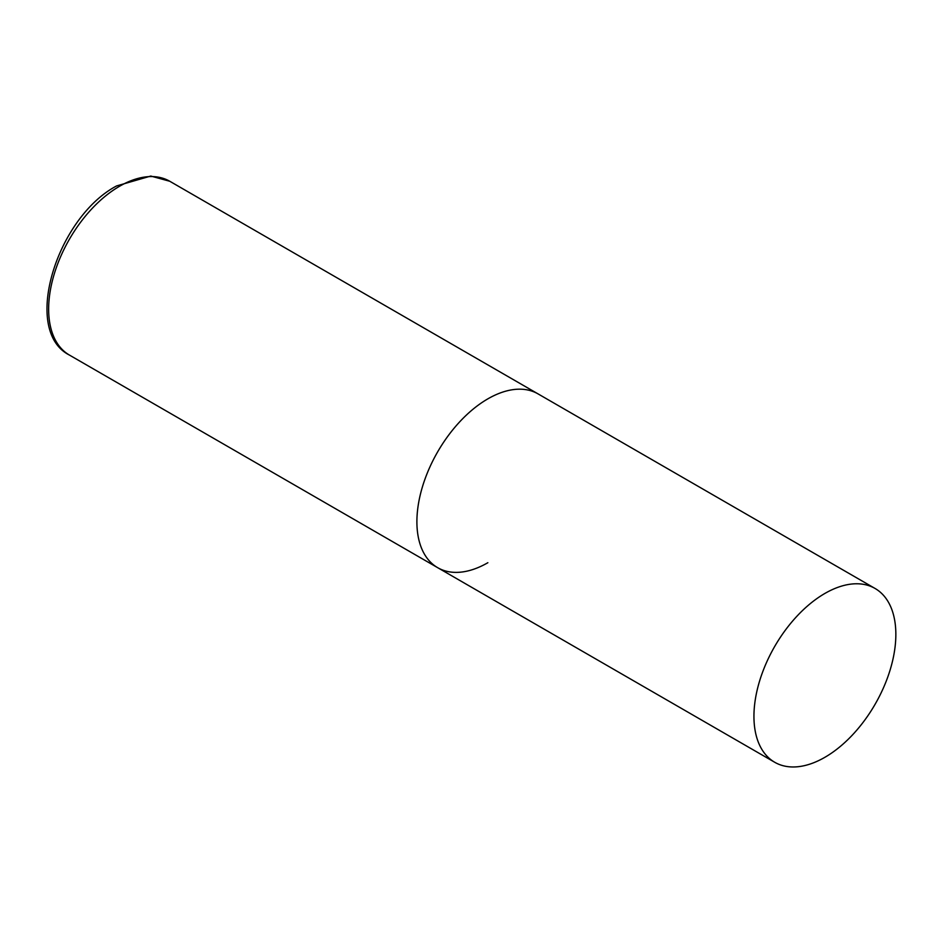 <?xml version="1.0" encoding="UTF-8"?>
<svg xmlns="http://www.w3.org/2000/svg" width="943" height="943" viewBox="0 0 943 943"><rect width="100%" height="100%" fill="white"/><g stroke="black" fill="none" stroke-linecap="round" stroke-linejoin="round"><path stroke-width="1.41" d="M487.861 562.712A100.347 57.936 -60 0 1 437.682 567.686A100.347 57.936 -60 0 1 422.299 487.272A100.347 57.936 -60 0 1 487.861 398.854A100.347 57.936 -60 0 1 538.029 393.879A100.347 57.936 120 0 0 460.703 420.767A100.347 57.936 120 0 0 416.9 521.75A100.347 57.936 120 0 0 437.682 567.686L69.428 355.075A100.347 57.936 -60 0 1 54.046 274.661A100.347 57.936 -60 0 1 119.596 186.243A100.347 57.936 -60 0 1 169.775 181.268L150.75 176.058L116.59 185.936C56.639 217.538 21.418 330.875 69.428 355.075M895.85 634.403A100.347 57.936 120 0 0 875.069 588.467A100.347 57.936 120 0 0 797.743 615.355A100.347 57.936 120 0 0 753.94 716.338A100.347 57.936 120 0 0 774.722 762.274A100.347 57.936 120 0 0 852.048 735.387A100.347 57.936 120 0 0 895.85 634.403M875.069 588.467L169.775 181.268M437.682 567.686L774.722 762.274"/></g></svg>
